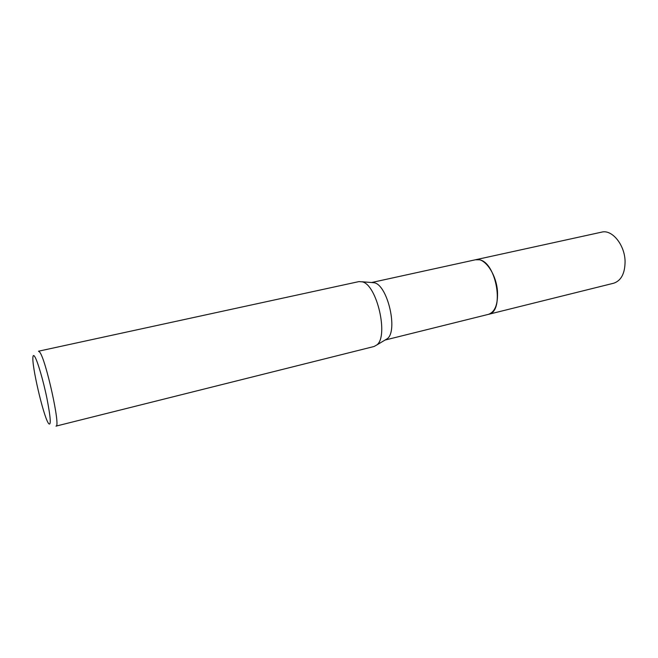 <?xml version="1.0" encoding="UTF-8"?>
<svg xmlns="http://www.w3.org/2000/svg" width="658" height="658" viewBox="0 0 658 658"><rect width="100%" height="100%" fill="white"/><g stroke="black" fill="none" stroke-linecap="round" stroke-linejoin="round"><path stroke-width="0.99" d="M385.062 340.038L387.356 338.673C398.131 330.752 387.743 285.58 374.492 282.8L371.622 282.521L475.652 259.729L479.345 259.787C496.642 262.238 504.801 312.147 488.425 314.351L488.137 314.425M475.454 259.778L479.353 259.787C496.313 262.155 504.793 310.963 488.935 314.211M358.931 281.599L362.369 281.854C376.976 284.939 388.763 336.18 376.894 344.907L374.089 346.486L56.02 426.121C60.906 427.634 45.838 359.128 39.686 352.104L38.509 351.207L358.931 281.599M48.248 423.02C43.066 414.811 31.551 365.017 32.958 356.907C33.163 355.271 33.706 355.098 34.603 356.389C37.317 360.23 43.148 379.929 46.899 398.18C50.74 418.003 51.275 426.425 48.519 423.464L48.248 423.02M475.372 259.795L601.716 232.126C611.989 229.247 624.738 244.727 625.075 261.218C625.042 273.333 621.242 280.67 613.659 283.228L385.037 340.054M475.66 259.721C484.535 257.105 496.453 274.065 497.489 291.576C497.999 304.424 494.98 312.015 488.425 314.359M374.279 282.734L362.139 281.78M387.356 338.673L376.894 344.907"/></g></svg>
